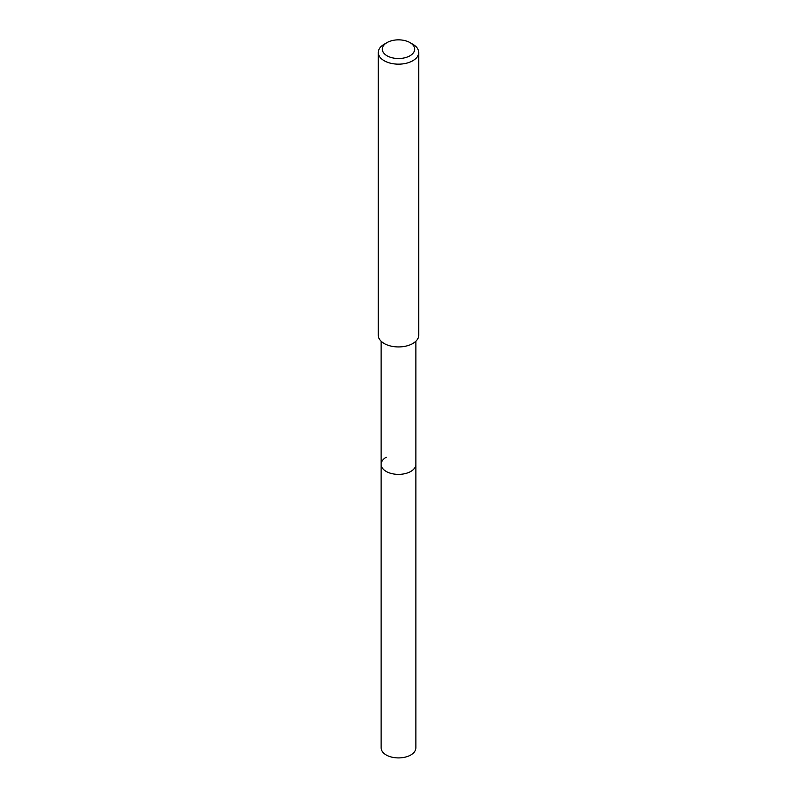 <?xml version="1.0" encoding="UTF-8"?>
<svg xmlns="http://www.w3.org/2000/svg" width="797" height="797" viewBox="0 0 797 797"><rect width="100%" height="100%" fill="white"/><g stroke="black" fill="none" stroke-linecap="round" stroke-linejoin="round"><path stroke-width="1.2" d="M381.115 341.226L381.115 747.875A17.385 10.032 0 0 0 391.845 757.15A17.385 10.032 0 0 0 410.794 754.978A17.385 10.032 0 0 0 415.885 747.875L415.885 464.342A17.385 10.032 180 0 1 410.794 471.435A17.385 10.032 180 0 1 391.845 473.617A17.385 10.032 180 0 1 381.115 464.342A17.385 10.032 180 0 1 386.206 457.249M381.115 464.342A17.385 10.032 0 0 0 391.845 473.617A17.385 10.032 0 0 0 410.794 471.435A17.385 10.032 0 0 0 415.885 464.342L415.885 341.226M378.286 52.482L378.286 335.268A20.214 11.666 0 0 0 390.769 346.047A20.214 11.666 0 0 0 412.796 343.517A20.214 11.666 0 0 0 418.714 335.268L418.714 52.482A20.214 11.666 180 0 1 412.796 60.741A20.214 11.666 180 0 1 390.769 63.272A20.214 11.666 180 0 1 378.286 52.482A20.214 11.666 180 0 1 384.204 44.233L387.063 42.58A16.169 9.335 180 0 1 409.937 42.58A16.169 9.335 180 0 1 409.937 55.79A16.169 9.335 180 0 1 387.063 55.79A16.169 9.335 180 0 1 387.063 42.58L384.204 44.233M409.937 42.58L412.796 44.233A20.214 11.666 180 0 1 418.714 52.482"/></g></svg>
